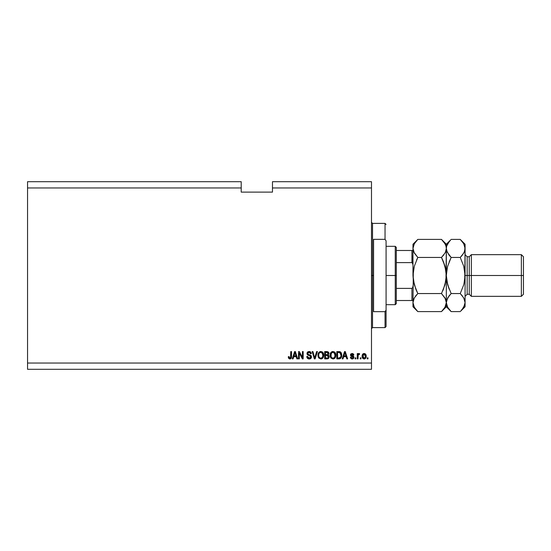 <?xml version="1.0" encoding="UTF-8"?>
<svg xmlns="http://www.w3.org/2000/svg" width="551" height="551" viewBox="0 0 551 551"><rect width="100%" height="100%" fill="white"/><g stroke="black" fill="none" stroke-linecap="round" stroke-linejoin="round"><path stroke-width="0.83" d="M27.55 181.699L241.207 181.699L27.55 181.699L27.55 187.953L241.207 187.953L241.207 181.699L241.207 187.953L27.55 187.953L27.55 363.047L371.491 363.047L371.491 187.953L272.476 187.953L272.476 192.12L241.207 192.12L241.207 187.953L241.207 192.12L272.476 192.12L272.476 187.953L371.491 187.953L371.491 181.699L272.476 181.699L371.491 181.699L371.491 363.047L27.55 363.047L27.55 369.301L371.491 369.301L27.55 369.301L27.55 181.699M299.289 358.88L299.289 353.074L299.289 358.88L298.532 358.88L298.532 351.586L299.338 351.586L302.416 357.399L302.416 351.586L303.174 351.586L303.174 358.88L302.368 358.88L299.289 353.074L302.368 358.88L303.174 358.88L303.174 351.586L302.416 351.586L302.416 357.399L299.338 351.586L298.532 351.586L298.532 358.88L299.289 358.88L298.532 358.88L298.532 351.586L299.338 351.586M309.214 358.977C310.612 358.935 311.377 358.226 311.515 356.848L310.847 358.425L309.214 358.977L307.444 358.295L306.79 356.752L307.534 356.414L307.919 357.53L309.111 358.116L310.309 357.826L310.73 357.144L310.385 356.042L307.857 355.092L307.107 354.238L307.045 352.881L307.899 351.772L309.524 351.517L310.922 352.344L311.322 353.666L310.564 353.763L310.165 352.716L308.98 352.344L307.961 352.792L307.733 353.701L308.223 354.431L310.86 355.388L311.515 356.848L310.392 355.106L307.961 354.245L307.727 353.508L309.111 352.344L310.564 353.763L311.322 353.666C311.219 352.282 310.468 351.559 309.083 351.49L306.969 353.487L310.757 356.869L309.283 358.122L307.534 356.414L306.776 356.511C306.866 358.06 307.678 358.88 309.214 358.977L308.973 358.963M315.007 356.876L316.632 351.586L317.417 351.586L315.124 358.88L314.339 358.88L312.155 351.586L312.934 351.586L314.69 358.026L316.632 351.586L317.417 351.586L316.632 351.586L314.69 358.026L312.934 351.586L312.155 351.586L314.339 358.88L315.124 358.88L314.339 358.88L312.155 351.586L312.934 351.586L314.69 358.026M322.796 358.102L320.847 358.977L318.891 358.081L317.996 355.987L318.285 353.343L319.559 351.82L320.854 351.49L322.438 352.02L323.423 353.384L323.74 355.237L323.347 357.262L322.06 358.687L320.847 358.977L322.996 357.861L323.74 355.237C323.788 353.115 322.831 351.869 320.854 351.49C318.836 351.875 317.872 353.157 317.955 355.326L318.698 357.833L320.847 358.977L318.698 357.833M334.925 358.102L332.976 358.977L331.02 358.081L330.125 355.987L330.414 353.343L331.688 351.82L332.976 351.49L334.56 352.02L335.552 353.384L335.855 355.588L335.469 357.262L334.188 358.687L332.976 358.977L335.125 357.861L335.862 355.237C335.917 353.115 334.96 351.869 332.976 351.49C330.965 351.875 330.001 353.157 330.083 355.326L330.641 357.551M360.974 357.84L360.974 358.88L360.216 358.88L360.216 357.84L360.974 357.84L360.216 357.84L360.216 358.88L360.974 358.88L360.216 358.88L360.216 357.84L360.974 357.84L360.974 358.88L360.974 357.84M365.058 353.714L366.188 356.173L365.768 358.054L363.908 358.963L362.331 357.647L362.2 355.271L363.674 353.535L365.437 353.997L366.188 356.173C366.25 354.644 365.568 353.749 364.149 353.48C362.71 353.756 362.028 354.672 362.11 356.228C362.035 357.778 362.71 358.694 364.149 358.977C365.602 358.687 366.284 357.751 366.188 356.173L366.181 356.421M289.709 358.97L288.669 358.364L288.304 356.704L289.061 356.607L289.557 358.04L290.556 357.792L290.763 351.586L291.52 351.586L291.472 357.372L291.011 358.522L289.874 358.977C291.121 358.729 291.672 357.916 291.52 356.538L291.52 351.586L290.763 351.586L290.666 357.571L289.909 358.122L289.061 356.607L288.304 356.704L288.669 358.364M343.004 358.88L343.638 356.704L343.004 358.88L342.212 358.88L344.54 351.586L345.284 351.586L347.612 358.88L346.827 358.88L346.186 356.704L343.638 356.704L346.186 356.704L346.827 358.88L347.612 358.88L345.284 351.586L344.54 351.586L342.212 358.88L343.004 358.88L342.212 358.88L344.54 351.586L345.284 351.586L347.612 358.88L346.827 358.88M353.962 357.262L352.86 358.873L350.904 358.515L350.36 357.268L351.118 357.172L352.22 358.219L353.205 357.392L350.608 355.643L350.946 353.859L352.461 353.501L353.563 354.093L353.866 354.996L353.108 355.092L352.165 354.238L351.228 355.016L353.494 356.104L353.962 357.262L351.214 354.885L352.165 354.238L353.108 355.092L353.866 354.996L352.137 353.48L350.457 354.989L353.205 357.392L352.22 358.219L351.118 357.172L350.36 357.268L352.172 358.977L353.962 357.262M355.856 357.84L355.856 358.88L355.099 358.88L355.099 357.84L355.856 357.84L355.099 357.84L355.099 358.88L355.856 358.88L355.099 358.88L355.099 357.84L355.856 357.84L355.856 358.88L355.856 357.84M359.645 353.763L358.935 353.48L359.645 353.763L358.935 353.48L359.645 353.763L359.362 354.52L358.171 355.044L358.033 358.88L357.275 358.88L357.275 353.577L358.033 353.577L358.033 354.424L358.763 353.501L359.645 353.763L359.362 354.52L358.288 354.775L358.033 356.132L358.171 355.044L359.362 354.52L359.645 353.763L358.935 353.48L358.033 354.424L358.033 353.577L357.275 353.577L357.275 358.88L358.033 358.88L357.275 358.88L357.275 353.577L358.033 353.577M367.985 357.84L367.985 358.88L367.228 358.88L367.228 357.84L367.985 357.84L367.228 357.84L367.228 358.88L367.985 358.88L367.228 358.88L367.228 357.84L367.985 357.84L367.985 358.88L367.985 357.84M339.457 351.607L338.872 351.586L340.029 351.717L341.737 355.188L341.441 357.131L339.939 358.749L336.813 358.88L336.813 351.586L340.49 351.944L341.4 353.17L341.737 354.934L340.029 351.717L336.813 351.586L336.813 358.88L338.961 358.88L336.813 358.88L336.813 351.586M326.929 358.88C328.341 358.866 329.078 358.157 329.14 356.738L328.823 358.005L327.983 358.729L324.684 358.88L324.684 351.586L328.375 352.034L328.933 353.646L328.134 354.947L329.14 356.738L328.134 354.947L328.947 353.418L326.95 351.586L324.684 351.586L324.684 358.88L326.929 358.88L324.684 358.88L324.684 351.586L326.95 351.586M293.07 358.88L293.704 356.704L293.07 358.88L292.278 358.88L294.613 351.586L295.35 351.586L297.678 358.88L296.893 358.88L296.252 356.704L293.704 356.704L296.252 356.704L296.893 358.88L297.678 358.88L295.35 351.586L294.613 351.586L292.278 358.88L293.07 358.88L292.278 358.88L294.613 351.586L295.35 351.586L297.678 358.88L296.893 358.88M371.491 369.301L371.491 363.047L371.491 369.301M272.476 181.699L272.476 187.953L272.476 181.699M288.304 356.704L289.068 356.848M289.909 358.122L290.666 357.571L290.06 358.109M290.563 357.785L290.714 357.33M290.618 357.689L290.763 356.841M290.763 351.586L291.52 351.586L291.52 356.538M291.424 357.633L291.286 358.088M291.513 356.952L291.128 358.37M291.004 358.522L290.467 358.88M288.318 357.158L288.442 357.84M344.678 353.384L344.912 352.344L345.938 355.85L343.886 355.85L344.575 353.721L343.886 355.85L345.938 355.85L344.912 352.344L344.678 353.384M351.579 358.901L351.999 358.97M350.36 357.268L351.118 357.172L351.221 357.585M351.972 358.198L352.606 358.171M353.17 357.138L353.184 357.571L352.316 356.621L353.108 357.014M353.205 357.392L353.033 356.91M350.484 354.672L350.643 354.231M353.866 354.996L353.108 355.092L352.984 354.658M352.516 354.286L351.841 354.265M352.165 354.238L351.214 354.885L352.303 355.629L351.538 355.374M353.687 358.26L353.308 358.646M353.46 358.522L352.523 358.949M353.494 356.104L352.915 355.829M351.063 356.132L351.676 356.414M358.742 354.438L358.171 355.044L359.362 354.52L358.653 354.458M358.033 358.88L358.047 355.856M362.847 358.446L362.537 358.067M362.193 357.172L362.117 355.98M362.296 354.885L362.524 354.396M362.84 354.004L363.226 353.714M365.768 358.067L365.465 358.439M364.81 358.866L364.404 358.963M365.74 354.355L365.437 353.997M362.537 354.376L362.276 354.961M363.557 354.417L362.868 356.221L364.128 354.238L365.43 356.221L365.272 355.14M365.375 356.896L364.638 358.102M362.957 357.076L362.882 356.559M364.948 354.603L363.756 354.307M365.306 355.237L365.024 354.692M365.182 354.934L364.61 354.348M364.783 358.005L365.423 356.387M363.302 357.799L364.17 358.219L362.882 355.898M338.872 351.586L340.029 351.717M339.292 358.866L338.961 358.88C340.945 358.584 341.868 357.351 341.737 355.188L341.73 355.519M339.953 358.749L340.415 358.543M341.4 353.17L341.179 352.709M340.787 353.714L340.89 354.121M340.979 354.996L340.924 356.029M339.581 357.957L340.69 356.965L338.872 358.026L339.836 357.888M337.57 358.026L337.57 352.433L339.884 352.585L337.57 352.433L337.57 358.026L338.872 358.026L337.57 358.026M340.58 353.253L338.851 352.433L339.884 352.585L340.979 355.409M330.524 357.337L330.256 356.642M331.991 351.676L330.724 352.743L331.571 351.889M332.308 351.572L332.976 351.49C334.96 351.869 335.917 353.115 335.862 355.237L335.862 355.243M335.655 356.779L335.476 357.255M334.705 358.329L333.341 358.949M330.827 357.833L332.976 358.977L330.827 357.833M335.828 355.932L335.855 355.588M335.717 353.928L334.25 351.813M333.128 352.351L331.585 352.922L332.473 352.406M334.657 353.308L334.292 352.867M331.612 352.895L330.841 355.34C330.724 353.659 331.44 352.654 332.983 352.344L334.788 353.57L335.104 355.216C335.187 356.848 334.478 357.819 332.969 358.122L333.934 357.868L335.022 356.201M334.85 356.779L333.934 357.868M332.487 358.06L332.969 358.122C331.502 357.84 330.793 356.91 330.841 355.34L331.089 356.779L331.165 353.528M335.015 356.221L334.491 353.074M335.084 355.726L334.726 353.439M334.98 354.121L334.788 353.57M331.089 356.772L331.612 357.551M331.633 357.578L331.323 357.213M327.149 351.586L327.514 351.628M328.63 352.344L328.913 353.033M328.802 355.498L329.071 356.118M328.823 357.998L328.554 358.35M328.21 358.618L327.721 358.804M328.003 357.744L328.382 356.745L327.941 355.719L326.839 355.471L328.382 356.745L326.839 355.471L325.441 355.471L326.839 355.471M328.348 357.11L328.127 357.613M327.363 352.475L325.441 352.433L325.441 354.617L327.528 354.548L328.189 353.535L327.528 354.548L325.441 354.617L325.441 352.433L326.681 352.433L328.189 353.535L327.948 352.778L327.012 352.44M326.777 354.617L327.707 354.472M328.155 353.866L328.093 353.005M325.441 358.026L325.441 355.471L325.441 358.026L327.68 357.936L325.441 358.026M327.528 354.548L328.189 353.535M318.395 357.337L318.127 356.642M320.179 351.572L320.854 351.49C322.831 351.869 323.788 353.115 323.74 355.237L323.74 355.243M323.527 356.779L323.279 357.406M321.474 358.908L322.576 358.329M323.699 355.932L323.726 355.588M323.589 353.928L322.121 351.813M320.999 352.351L319.862 352.599M322.528 353.308L322.17 352.867M318.843 354.086L318.712 355.34C318.595 353.659 319.311 352.654 320.854 352.344L322.666 353.57L322.976 355.216C323.065 356.848 322.349 357.819 320.84 358.122L321.812 357.868L322.893 356.201M322.721 356.779L321.812 357.868M320.358 358.06L320.84 358.122C319.373 357.84 318.664 356.91 318.712 355.34L318.733 354.823M319.484 352.895L319.036 353.528M322.886 356.221L322.363 353.074M322.962 355.726L322.597 353.439M322.852 354.121L322.666 353.57M318.96 356.772L319.484 357.551M320.592 358.109L321.095 358.109M315.124 358.88L317.417 351.586L315.124 358.88M308.718 358.935L307.878 358.639M307.437 358.288L307.155 357.93M307.148 357.909L307.444 358.295M306.79 356.759L307.582 356.752M308.939 358.095L309.552 358.109M309.621 358.095L309.972 358.012M310.75 357.007L310.723 356.573M307.575 354.892L307.107 354.238M307.541 354.858L307.107 354.245M309.304 351.497L310.392 351.834M311.322 353.666L310.55 353.618M309.676 352.42L310.137 352.688M309.986 352.571L308.849 352.358M307.733 353.37L307.961 354.245L310.392 355.106M307.961 354.245L309.125 354.734M310.86 355.388L311.225 355.788M311.473 357.289L310.358 358.749M308.946 354.686L308.512 354.555M302.416 351.586L303.174 351.586L303.174 358.88L302.368 358.88M294.744 353.384L294.978 352.344L296.004 355.85L293.952 355.85L294.64 353.721L293.952 355.85L296.004 355.85L295.178 353.095M294.978 352.344L294.833 353.039M345.009 352.723L344.912 352.344M364.487 358.164L364.9 357.902M340.415 357.461L340.828 356.531M340.876 356.311L340.945 355.863M340.725 353.535L340.449 353.053M340.194 352.778L339.76 352.537M331.585 352.922L331.268 353.329M332.721 358.109L333.224 358.109M335.104 355.216L335.07 354.582M319.456 352.922L319.139 353.329M318.871 354.004L318.76 354.562M319.194 357.213L319.697 357.744M322.976 355.216L322.941 354.582M371.491 222.342L372.531 223.389L372.531 275.5L373.578 275.5L373.578 239.334L385.039 239.334L386.079 240.856L386.079 310.144L385.039 311.666L385.039 327.611L385.039 311.666L373.578 311.666L373.578 275.5L372.531 275.5L372.531 223.389L372.531 275.5L371.491 275.5L372.531 275.5L372.531 327.611L371.491 328.658M385.039 239.334L385.039 223.389L385.039 239.334L386.079 240.856L386.079 326.571L386.079 310.144L385.039 311.666L373.578 311.666L373.578 239.334L385.039 239.334M372.531 275.5L372.531 327.611L372.531 275.5M412.348 256.222L412.348 262.799L412.348 256.222M411.928 300.515L411.928 288.393L412.795 287.34L412.974 285.921L412.795 287.34L411.928 288.393L411.928 300.515L396.293 300.515L396.293 275.5L395.253 275.5L395.253 304.682L395.253 275.5L386.079 275.5L395.253 275.5L395.253 246.318L395.253 275.5L396.293 275.5L396.293 303.642L396.293 300.515L412.265 300.515M412.795 250.485L411.928 250.485L411.928 262.607L396.293 262.607L396.293 275.5L396.293 247.358L396.293 262.607L411.928 262.607L412.795 263.654L412.974 265.079L412.809 263.709M411.928 288.393L396.293 288.393L411.928 288.393M412.265 250.485L396.293 250.485L411.928 250.485L411.928 262.607M465.085 254.658L467.165 256.738L467.165 275.5L467.165 256.738L467.165 275.5L471.339 275.5L471.339 254.658L471.339 275.5L521.363 275.5L521.363 296.342L521.363 275.5L523.45 275.5L523.45 256.738L523.45 294.262L523.45 275.5L471.339 275.5L471.339 296.342L471.339 275.5L469.252 275.5L469.252 294.262L469.252 275.5L465.085 275.5L465.085 306.769L465.085 248.418L464.727 280.218L463.735 284.798L460.25 293.552L463.722 297.912L465.085 302.582L463.742 307.217L460.705 311.136M464.238 252.089L465.085 248.418L465.085 244.231L464.734 250.76L463.742 253.054L460.25 257.448L463.735 266.216L465.085 275.5L467.165 275.5L467.165 294.262L469.252 294.262L471.339 296.342L521.363 296.342L523.45 294.262M413.76 251.945L412.974 248.418L412.974 275.5L413.326 280.204L415.86 289.247L413.326 280.218L414.324 284.791L412.974 275.5L413.326 270.782L412.974 302.582L414.318 297.946L417.81 293.552L441.489 293.552L444.96 297.912L446.324 302.582L444.981 307.217L441.489 311.604L417.81 311.604L414.331 307.244L412.974 302.582L413.333 304.951L412.974 302.582L412.974 306.769L417.81 311.604L441.489 311.604L441.943 311.136M445.539 299.055L446.324 302.582L445.973 300.226L446.324 302.582L445.979 304.917L444.981 307.217L441.489 311.604L446.324 306.769L446.324 275.5L445.973 280.218L446.324 248.418L445.966 246.049L446.324 248.418L445.979 250.76L444.981 253.054L441.489 257.448L443.92 254.672M445.525 251.979L445.973 250.774L444.981 253.054L441.489 257.448L417.81 257.448L441.489 257.448L444.974 266.216L443.431 261.753L445.973 270.796L444.974 266.209L446.324 275.5L444.974 284.791L441.489 293.552L417.81 293.552L415.378 296.328M413.773 299.021L413.326 300.226L414.318 297.946L417.81 293.552L414.318 284.784L417.81 293.552L415.86 295.701M442.728 290.914L443.431 289.247M416.563 260.086L417.81 257.448L414.331 253.088L412.974 248.418L413.326 250.774L412.974 248.418L413.319 246.083L414.318 243.783L417.81 239.396L441.489 239.396L417.81 239.396L417.355 239.864M413.333 246.049L412.974 248.418L414.318 243.783L417.81 239.396L412.974 244.231L412.974 275.5L414.324 266.209L417.81 257.448L413.835 252.124M441.916 239.83L444.96 243.756L445.966 246.049L446.324 248.418L445.979 250.76M443.438 261.753L445.973 270.782L446.324 275.5L446.324 302.582L447.667 297.946L451.159 293.552L447.674 284.784L446.675 280.197L446.324 275.5L447.446 267.035M441.489 257.448L443.431 261.753M445.477 252.089L446.324 248.418L446.324 244.231L446.324 248.418L445.979 246.083M450.546 240.022L446.324 244.231L441.489 239.396L444.96 243.756L445.966 246.049M445.442 244.678L444.939 243.714M443.142 255.657L443.438 255.292M443.417 261.711L442.047 258.591M443.438 289.247L445.973 280.218L446.324 275.5L446.324 248.418L446.675 250.774L446.324 248.418L446.668 246.083L447.667 243.783L450.704 239.864M445.463 298.876L441.489 293.552M442.109 310.964L443.431 309.455M413.822 298.911L412.974 302.582L413.326 270.796L414.324 266.209L417.81 257.448M417.197 240.022L415.86 241.545M415.874 289.282L417.252 292.409M417.382 311.17L414.331 307.244L413.333 304.951M413.856 306.322L414.359 307.286M412.974 302.582L412.974 306.769M412.974 244.231L412.974 248.418M450.732 311.17L447.688 307.244L446.324 302.582L446.324 306.769L451.159 311.604L460.25 311.604L451.159 311.604L447.688 307.244L446.324 302.582L446.682 304.951M447.212 306.322L447.708 307.286M446.861 281.32L449.217 289.254L447.674 284.784L451.159 293.552L448.728 296.328M447.185 252.124L446.324 248.418L446.668 246.083L449.21 241.552M449.093 255.147L446.682 250.795L446.324 248.418L446.675 246.07M447.674 284.784L446.324 275.5L446.675 270.789L447.674 266.202L451.159 257.448L449.217 261.746L451.159 257.448L447.164 252.069M460.87 310.964L465.085 306.769M463.956 283.965L465.085 275.5L464.727 280.218L465.085 275.5L464.734 270.803L463.735 266.216L460.25 257.448L462.682 254.672M462.317 295.853L460.25 293.552L451.159 293.552L449.217 295.701L451.159 293.552L460.25 293.552L463.735 284.798M464.217 298.876L465.085 302.582L464.734 300.226L465.085 302.582L464.734 304.917L462.199 309.448M461.896 255.657L460.25 257.448L451.159 257.448L447.674 266.202M463.735 266.202L464.548 269.68M460.677 239.83L463.722 243.756L465.085 248.418L464.734 246.083M464.197 244.678L463.694 243.714M464.286 251.979L462.199 255.292M465.085 244.231L460.25 239.396L451.159 239.396L460.25 239.396L463.722 243.756L464.727 246.049M464.245 298.931L462.193 295.701M446.324 302.582L446.668 300.24L449.21 295.708M449.217 255.299L451.159 257.448L460.25 257.448M465.085 248.418L464.734 250.76M469.252 275.5L469.252 256.738L469.252 275.5M521.363 275.5L521.363 254.658L521.363 275.5M467.165 275.5L467.165 294.262L467.165 275.5M412.265 262.731L412.961 264.721L412.795 263.654M386.079 326.571L385.039 327.611L372.531 327.611M372.531 223.389L385.039 223.389L386.079 224.429M396.293 303.642L395.253 304.682L386.079 304.682M386.079 246.318L395.253 246.318L396.293 247.358M467.165 256.738L469.252 256.738L471.339 254.658L521.363 254.658L523.45 256.738M467.165 294.262L465.085 296.342"/></g></svg>
